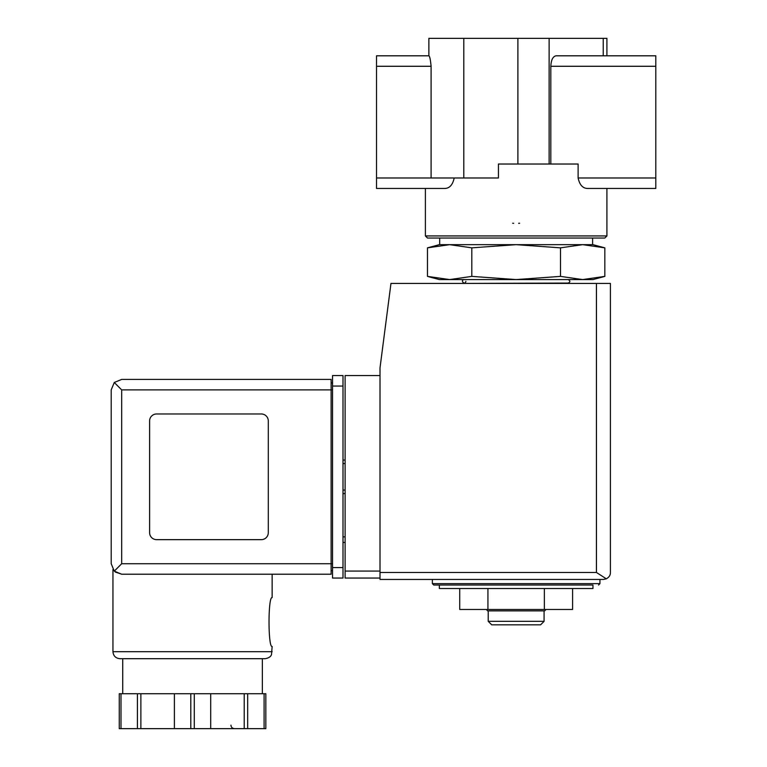 <?xml version="1.0" encoding="UTF-8"?>
<svg xmlns="http://www.w3.org/2000/svg" width="767" height="767" viewBox="0 0 767 767"><rect width="100%" height="100%" fill="white"/><g stroke="black" fill="none" stroke-linecap="round" stroke-linejoin="round"><path stroke-width="1.15" d="M606.918 235.939L604.827 238.029L427.487 238.029L425.388 235.939L606.918 235.939L606.918 188.461L655.795 188.461L587.695 188.461C582.824 188.442 579.631 184.952 578.117 177.992C579.622 184.933 582.815 188.423 587.695 188.461M550.821 164.023L550.821 66.278C551.137 59.931 552.882 56.442 556.056 55.809L655.795 55.809L655.795 177.992L578.117 177.992L578.117 164.023L498.445 164.023L498.445 177.992L431.092 177.992L431.092 66.278L376.52 66.278L376.52 188.461L425.388 188.461L425.388 235.939M454.198 177.992C452.693 184.933 449.5 188.423 444.611 188.461L376.52 188.461M439.357 588.519L592.958 588.519L592.958 585.029L439.357 585.029L439.357 588.519M560.495 247.846L516.153 244.663L471.81 247.846L449.644 244.663L439.357 244.663L427.478 247.846L449.644 244.663L427.478 247.846L427.478 276.388L449.644 279.572L471.81 276.388L516.153 279.572L560.495 276.388L582.671 279.572L604.837 276.388L604.837 247.846L582.671 244.663L560.495 247.846L560.495 276.388M427.478 276.388L439.357 279.572L592.958 279.572L604.837 276.388M465.885 283.416L568.174 283.061C570.418 282.093 570.418 280.933 568.174 279.572M465.885 281.316C465.166 285.755 459.711 280.291 464.14 279.572M471.81 247.846L471.81 276.388M606.918 55.809L606.918 38.35L428.878 38.35L428.878 55.809L376.52 55.809L376.52 66.278M431.092 66.278C430.498 59.903 429.779 56.413 428.926 55.809L376.52 55.809M655.795 177.992L655.795 188.461M439.702 244.663L439.702 238.029M582.671 244.663L449.644 244.663L592.958 244.663L604.837 247.846M432.377 579.449L432.377 583.639L433.767 585.029L592.958 585.029M544.369 588.519L544.369 609.468L572.594 609.468L572.594 588.519M544.369 609.468L487.937 609.468L487.937 588.519M487.937 609.468L459.721 609.468L459.721 588.519M544.081 621.337L488.224 621.337L491.724 624.827L540.591 624.827L544.081 621.337L544.081 610.868M488.224 621.337L488.224 610.868M486.278 609.468L487.668 610.868L544.647 610.868L546.037 609.468M512.663 223.235A45.378 45.378 0 0 0 513.66 223.302A45.378 45.378 0 0 1 512.663 223.235M518.645 223.302A45.378 45.378 0 0 0 519.643 223.235A45.378 45.378 0 0 1 518.645 223.302M380.01 375.571L345.102 375.571L345.102 578.05L380.01 578.05M603.428 579.449L380.01 579.449L380.01 367.892L390.969 283.416L610.407 283.416L610.407 572.47C610.484 575.145 609.123 577.263 606.323 578.817L603.428 579.449L606.323 578.817C609.123 577.263 610.484 575.145 610.407 572.47M606.323 578.817L596.448 572.47L380.01 572.47M345.102 536.862L343.002 536.862M345.102 542.442L343.002 542.442M343.002 460.056L345.102 460.056M343.002 493.574L345.102 493.574M121.675 389.885L121.675 563.735L114.273 571.147L111.205 563.735L111.205 389.885L114.273 382.484L121.675 389.885L331.133 389.885L331.133 574.215L272.141 574.215L272.141 597.598C267.99 596.17 267.999 647.914 272.141 646.476L271.518 654.587C271.441 654.491 271.048 657.722 265.161 658.69L122.73 658.69L122.73 693.742M115.271 572.019L121.675 574.215L115.165 571.942M265.161 658.69L119.93 658.69C115.692 658.278 113.363 655.948 112.95 651.71L112.95 569.526M265.833 693.742L265.833 728.65L265.833 693.742L119.259 693.742L119.259 728.65L119.259 693.742M114.273 571.147L121.675 574.215L331.133 574.215M111.205 563.735L111.205 389.885M114.273 382.484L121.675 379.416L331.133 379.416L331.133 389.885L332.533 389.885M261.317 539.652A6.98 6.98 0 0 0 268.297 532.672L268.297 420.958A6.98 6.98 0 0 0 261.317 413.979L156.593 413.979A6.98 6.98 0 0 0 149.603 420.958L149.603 532.672A6.98 6.98 0 0 0 156.593 539.652L261.317 539.652M332.533 567.58L332.533 375.571L343.002 375.571L343.002 578.05L332.533 578.05L332.533 567.58L343.002 567.58M331.133 382.906L332.533 382.906L331.133 382.906M331.133 570.715L332.533 570.715M137.408 693.742L137.408 728.65L119.259 728.65M140.879 693.742L140.879 728.65L137.408 728.65M174.397 693.742L174.397 728.65L140.879 728.65M210.695 693.742L210.695 728.65L174.397 728.65M244.213 693.742L244.213 728.65L210.695 728.65M247.683 693.742L247.683 728.65L244.213 728.65M265.833 728.65L247.683 728.65M655.795 66.278L550.821 66.278M603.236 55.809L603.236 38.35M549.124 164.023L549.124 38.35M431.092 177.992L376.52 177.992M463.795 177.992L463.795 38.35M517.898 164.023L517.898 38.35M432.377 583.639L599.938 583.639L598.538 585.029M596.448 572.47L596.448 283.416M345.102 571.07L380.01 571.07M343.002 463.546L345.102 463.546M343.002 490.075L345.102 490.075M112.95 651.71L272.141 651.71M121.675 563.735L332.533 563.735M332.533 386.05L343.002 386.05M121.004 693.742L121.004 728.65M190.801 693.742L190.801 728.65M194.291 693.742L194.291 728.65M264.088 693.742L264.088 728.65M566.429 283.416L568.174 283.061M592.603 244.663L592.603 238.029M599.938 583.639L599.938 579.449M262.362 693.742L262.362 658.69M230.944 725.16C231.097 727.221 232.257 728.382 234.434 728.65"/></g></svg>
